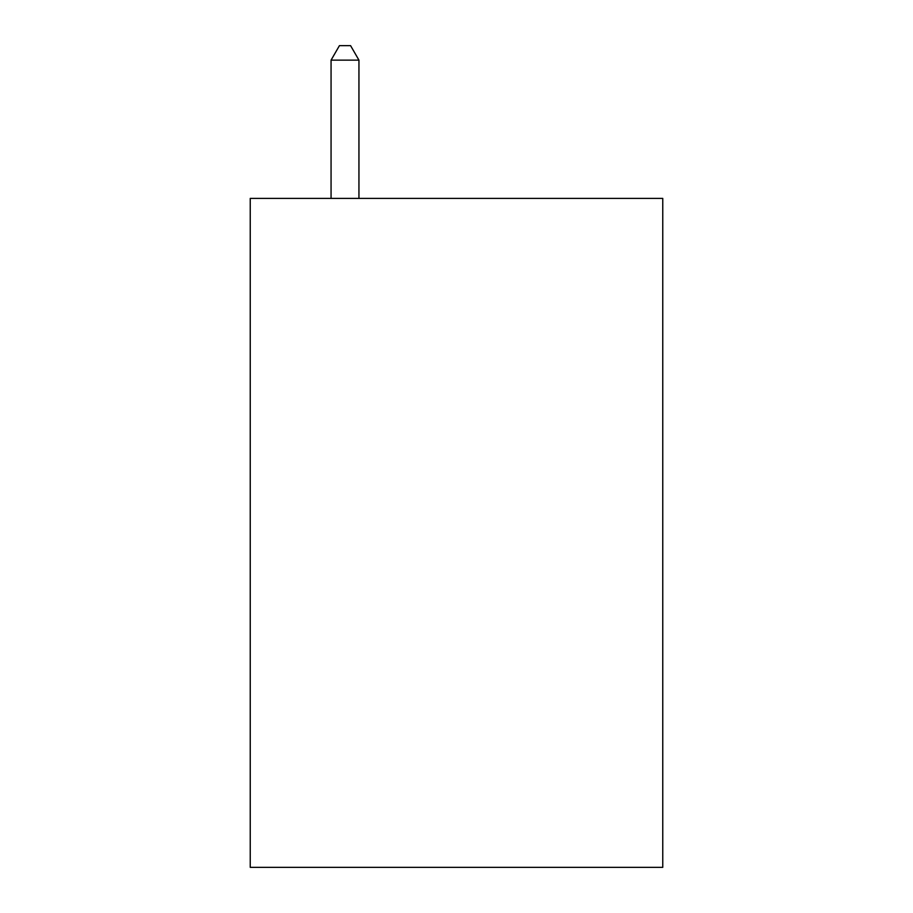 <?xml version="1.0" encoding="UTF-8"?>
<svg xmlns="http://www.w3.org/2000/svg" width="913" height="913" viewBox="0 0 913 913"><rect width="100%" height="100%" fill="white"/><g stroke="black" fill="none" stroke-linecap="round" stroke-linejoin="round"><path stroke-width="1.37" d="M662.758 198.395L662.758 867.35L250.242 867.35L250.242 198.395L662.758 198.395M358.946 198.395L358.946 60.144L331.065 60.144L331.065 198.395M331.065 60.144L339.431 45.65L350.581 45.65L358.946 60.144"/></g></svg>
